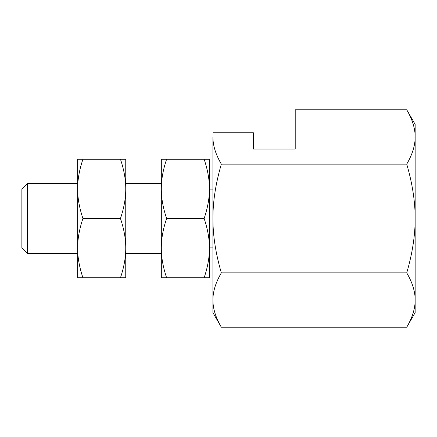 <?xml version="1.0" encoding="UTF-8"?>
<svg xmlns="http://www.w3.org/2000/svg" width="437" height="437" viewBox="0 0 437 437"><rect width="100%" height="100%" fill="white"/><g stroke="black" fill="none" stroke-linecap="round" stroke-linejoin="round"><path stroke-width="0.66" d="M221.33 327.204L212.923 312.641L212.923 300.028C212.863 291.632 215.665 282.575 221.33 272.852C215.665 253.405 212.863 235.292 212.923 218.5C212.863 201.708 215.665 183.595 221.33 164.148C215.665 154.425 212.863 145.368 212.923 136.972L212.923 300.028C212.863 308.424 215.665 317.481 221.33 327.204L406.743 327.204L415.15 312.641L415.15 300.028C415.21 308.424 412.408 317.481 406.743 327.204M406.743 164.148C412.408 183.595 415.21 201.708 415.15 218.5L415.15 136.972C415.21 128.576 412.408 119.52 406.743 109.796L415.15 124.359L415.15 136.972C415.21 145.368 412.408 154.425 406.743 164.148L221.33 164.148M295.21 149.05L253.367 149.05L295.21 149.05L295.21 109.796L406.743 109.796M253.367 149.05L253.367 132.744L213.141 132.744M406.743 272.852C412.408 282.575 415.21 291.632 415.15 300.028L415.15 218.5C415.21 235.292 412.408 253.405 406.743 272.852L221.33 272.852M21.866 247.735L21.866 189.265L21.866 247.735L27.498 253.367L27.498 183.633L77.639 183.633M166.612 277.774L161.319 277.774L161.319 188.86C161.28 179.711 163.045 169.829 166.612 159.226L161.319 159.226L161.319 188.86C161.28 198.016 163.045 207.897 166.612 218.5C163.045 229.103 161.28 238.984 161.319 248.14C161.28 257.289 163.045 267.171 166.612 277.774L209.432 277.774L209.432 188.86C209.47 198.016 207.706 207.897 204.139 218.5C207.706 229.103 209.47 238.984 209.432 248.14C209.47 257.289 207.706 267.171 204.139 277.774M204.139 159.226C207.706 169.829 209.47 179.711 209.432 188.86L209.432 159.226L166.612 159.226M204.139 218.5L166.612 218.5M125.752 188.86C125.79 198.016 124.026 207.897 120.459 218.5C124.026 229.103 125.79 238.984 125.752 248.14L125.752 159.226L120.459 159.226C124.026 169.829 125.79 179.711 125.752 188.86L125.752 183.633L161.319 183.633M82.932 277.774L77.639 277.774L77.639 188.86C77.6 179.711 79.365 169.829 82.932 159.226L77.639 159.226L77.639 188.86C77.6 198.016 79.365 207.897 82.932 218.5C79.365 229.103 77.6 238.984 77.639 248.14C77.6 257.289 79.365 267.171 82.932 277.774L125.752 277.774L125.752 248.14C125.79 257.289 124.026 267.171 120.459 277.774M120.459 159.226L82.932 159.226M120.459 218.5L82.932 218.5M27.498 253.367L77.639 253.367M125.752 253.367L161.319 253.367M209.432 247.091L212.923 247.091M209.432 189.909L212.923 189.909M21.866 189.265L27.498 183.633"/></g></svg>
